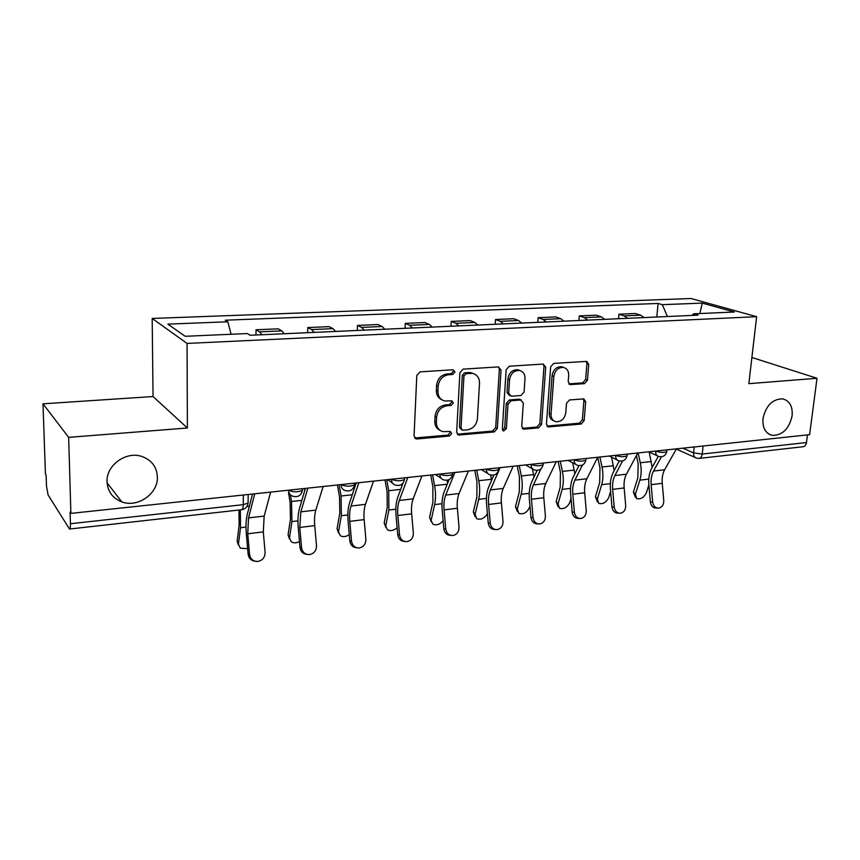 <?xml version="1.0" encoding="UTF-8"?>
<svg xmlns="http://www.w3.org/2000/svg" width="860" height="860" viewBox="0 0 860 860"><rect width="100%" height="100%" fill="white"/><g stroke="black" fill="none" stroke-linecap="round" stroke-linejoin="round"><path stroke-width="1.29" d="M455.004 371.993L452.994 369.779L420.088 371.864L416.799 375.465L414.058 435.945L416.111 438.912L417.003 438.976L449.49 436.02L451.715 433.537L450.317 431.483L442.889 431.634C438.579 430.333 436.396 427.162 436.364 422.131L436.611 417.164C437.536 410.682 440.976 406.887 446.931 405.78L451.113 405.447L453.349 402.974L451.876 400.846L444.738 400.975C440.245 399.696 437.966 396.438 437.912 391.192L438.17 386.161C439.094 379.593 442.556 375.798 448.544 374.756L452.747 374.476L455.004 371.993M441.814 399.739C438.138 398.062 436.31 394.933 436.342 390.365L436.59 385.355C437.514 378.798 440.965 375.014 446.942 373.971L451.145 373.702L453.392 371.219L453.005 369.779M414.681 437.998L447.909 435.106L450.135 432.634L449.866 431.43M439.911 430.269C436.461 428.581 434.762 425.571 434.805 421.239L435.052 416.294C435.966 409.822 439.395 406.038 445.34 404.931L449.511 404.608L451.758 402.125L451.425 400.814M762.981 418.616C762.379 427.871 765.443 433.462 772.183 435.375C782.439 435.44 789.082 428.925 792.125 415.81C792.812 406.414 789.673 400.76 782.729 398.857C772.527 398.943 765.948 405.533 762.981 418.616M107.038 481.847C107.704 491.587 112.617 498.262 121.797 501.875C137.783 508.056 158.186 493.629 157.391 476.999C156.81 466.84 151.596 459.982 141.75 456.434C125.99 450.941 106.059 465.378 107.038 481.847M584.467 383.635L587.434 380.292L588.734 364.339L586.799 361.372L553.7 363.404L550.658 366.812L546.433 424.077L548.271 426.925L581.188 424.034L584.134 420.69L585.682 401.749L583.832 398.879L569.492 399.943L566.514 403.308L565.772 412.8C564.547 418.927 561.279 421.894 555.979 421.712C552.614 420.744 550.959 418.186 551.034 414.058L553.84 376.422C555.001 370.359 558.194 367.36 563.408 367.424C566.998 368.37 568.761 371.036 568.686 375.401L568.191 381.668L570.115 384.613L584.467 383.635L582.671 382.883L585.628 379.55L586.918 363.629L586.23 361.35M187.383 427.99L153.037 396.535L43 403.824L68.66 437.364L187.383 427.99L187.072 343.419L756.639 316.684L748.845 383.667L817 378.282L809.625 434.665L70.885 513.388L70.079 512.141L70.423 523.729L243.262 504.669L248.099 503.046L248.11 501.702M68.66 437.364L70.885 513.388M501.047 370.015L498.316 366.908L463.11 369.133L459.896 372.681L456.66 432.118L458.649 435.052L494.242 431.946L497.349 428.473L501.047 370.015L499.359 369.262L498.563 366.908M509.292 366.22L543.144 364.07L545.735 367.123L541.563 424.507L538.543 427.914L523.611 429.161L521.73 426.291L523.321 402.996L520.687 400.007L511.066 400.76L507.97 404.211L506.379 428.613L503.691 431L502.347 428.979L506.164 369.682L509.292 366.22M43 403.824L45.429 473.989L46.107 475.042L46.472 485.803L48.085 494.93L69.499 529.029C70.176 528.943 70.477 527.18 70.423 523.729M153.037 396.535L152.188 318.458L690.999 298.517L756.639 316.684M817 378.282L751.887 357.481M807.465 434.891L806.476 442.545C806.013 445.136 804.842 446.534 802.939 446.759L699.341 458.38M284.23 333.744L281.865 330.885L259.58 331.863L261.87 334.755M259.58 331.863L256.033 329.778L255.979 335.013M281.865 330.885L278.178 328.832L256.033 329.778M307.665 332.691L307.783 327.563L311.632 329.584L314.094 332.401M335.55 331.444L333.013 328.649L329.047 326.649L307.783 327.563M357.319 330.466L357.491 325.424L361.608 327.402L364.231 330.154M384.839 329.229L382.152 326.499L377.927 324.553L357.491 325.424M405.06 328.316L405.275 323.381L409.639 325.295L412.402 327.983M432.225 327.101L429.398 324.435L424.937 322.532L405.275 323.381M450.995 326.252L451.242 321.404L455.832 323.274L458.735 325.908M477.805 325.048L474.849 322.446L470.173 320.597L451.242 321.404M495.209 324.263L495.51 319.512L500.305 321.328L503.326 323.897M521.687 323.081L518.612 320.522L513.742 318.727L495.51 319.512M537.822 322.349L538.156 317.673L543.133 319.458L546.261 321.973M563.956 321.178L560.784 318.684L555.732 316.921L538.156 317.673M578.909 320.5L579.264 315.91L584.424 317.652L587.649 320.113M604.709 319.35L601.441 316.899L596.216 315.19L579.264 315.91M618.534 318.727L618.931 314.212L624.242 315.899L627.563 318.318M644.022 317.577L640.668 315.19L635.293 313.513L618.931 314.212M667.435 316.523L662.297 304.677L702.244 303.107L734.279 312.019L693.558 313.825L698.105 315.147L250.163 335.271L247.304 333.551L185.179 336.292L167.85 324.134L227.846 321.78L231.093 334.271M662.297 304.677L658.093 303.451L225.255 320.2L227.846 321.78M187.072 343.419L152.188 318.458M656.803 317.007L658.093 303.451M693.558 313.825L692.128 315.416M699.889 313.545L702.244 303.107M457.273 434.192L492.597 431.064L495.693 427.603L499.359 369.262M466.174 373.606L463.938 376.078L461.046 428.162L462.443 430.226L467.335 429.871C473.129 428.731 476.494 424.99 477.418 418.648L479.504 383.281C479.504 377.959 477.214 374.68 472.645 373.433L466.174 373.606L464.55 372.832L462.304 375.293L463.938 376.078M461.594 429.753L459.444 427.269L462.304 375.293M473.72 373.713L471 372.67L468.904 372.552L470.549 373.315M464.55 372.832L468.904 372.552M522.31 428.344L536.823 427.054L539.833 423.658L543.982 366.392L543.23 364.07M520.665 399.717L518.978 399.201L509.378 399.943L506.293 403.394L504.712 427.742L506.379 428.613M502.584 430.15L504.712 427.742M524.998 378.572C525.03 374.164 523.202 371.466 519.494 370.477C514.033 370.37 510.733 373.423 509.571 379.636L508.69 393.213L511.367 396.234L520.988 395.503L524.073 392.063L524.998 378.572M519.999 370.585L517.784 369.736C512.334 369.617 509.034 372.67 507.873 378.873L509.571 379.636M509.658 395.697L507.002 392.418L507.873 378.873M568.847 383.882L582.671 382.883M563.708 367.489L561.634 366.704C556.42 366.639 553.238 369.628 552.077 375.669L553.84 376.422M553.808 420.766C550.701 419.648 549.196 417.132 549.293 413.23L552.077 375.669M547.003 426.119L579.404 423.195L582.349 419.873L583.886 400.964L583.284 398.846M238.456 545.089L237.134 541.209L240.316 548.196L247.626 548.648M238.94 510.023L239.166 525.041L237.134 541.209M238.467 543.896L240.52 527.707L240.305 509.873M249.54 554.356C250.357 558.989 253.033 561.354 257.57 561.472C262.504 560.559 265.009 557.516 265.095 552.335L263.31 531.899L247.734 533.791L249.54 554.356L248.11 554.13L246.315 533.63C245.691 526.019 246.003 519.623 247.261 514.441L252.496 494.038M255.087 561.225C251.099 560.645 248.766 558.28 248.11 554.13M254.753 493.79L248.529 517.892L247.734 533.791M270.642 492.103L264.171 516.086L263.31 531.899M289.508 538.951L288.079 534.888L291.325 541.854C293.636 543.23 296.356 543.154 299.484 541.606M288.487 492.543L290.11 502.444L290.476 518.988L288.079 534.888M289.53 537.5L291.938 521.579L291.508 501.509L290.411 494.855M304.762 490.565L304.418 488.502M338.593 533.028L337.066 528.803L340.356 535.737C343.011 537.188 345.978 536.812 349.278 534.63M337.486 484.975L339.55 496.929L339.797 513.162L337.066 528.803M338.603 531.351L341.356 515.699L341.065 496.005L339.345 486.05M354.298 488.663L353.998 486.943M301.548 547.605C302.354 552.152 304.935 554.485 309.31 554.592C314.029 553.7 316.426 550.722 316.491 545.659L314.738 525.632L299.785 527.449L301.548 547.605L299.989 547.401L298.226 527.32C297.625 519.859 298.033 513.571 299.463 508.475L305.408 488.394M307.052 554.388C303.032 553.958 300.677 551.636 299.989 547.401M307.88 488.136L300.817 511.84L299.785 527.449M323.123 486.513L315.835 510.109C314.61 514.302 314.233 519.472 314.738 525.632M351.514 541.112C352.299 545.595 354.793 547.874 359.007 547.981C363.522 547.111 365.812 544.197 365.876 539.252L364.156 519.612L349.784 521.364L351.514 541.112L349.827 540.94L348.106 521.257C347.504 513.936 348.01 507.765 349.601 502.745L356.19 482.987M356.911 547.809C352.912 547.508 350.547 545.218 349.827 540.94M358.856 482.696L351.031 506.035C349.708 510.184 349.289 515.29 349.784 521.364M373.498 481.138L365.457 504.368C364.102 508.496 363.662 513.581 364.156 519.612M385.796 527.298L384.205 522.955L387.516 529.846C390.569 531.329 393.772 530.62 397.127 527.707M384.979 479.912L387.097 491.63L387.237 507.572L384.205 522.955M385.828 525.438L388.881 510.034L388.72 490.705L386.731 479.729M401.878 486.169L401.566 484.481M431.258 521.816L429.591 517.322L432.913 524.17C436.461 525.643 439.868 524.514 443.137 520.773M430.709 475.042L432.86 486.534L432.902 502.175L429.591 517.322M431.29 519.752L434.623 504.594C435.827 498.811 435.816 492.479 434.579 485.61L432.558 474.849M447.619 483.309L447.039 480.245M475.085 516.602L473.322 511.893L475.096 514.259L476.633 518.688C480.933 520.085 484.513 518.397 487.394 513.624M474.752 470.356L476.945 481.621L476.892 496.994L473.322 511.893M475.096 514.259L478.687 499.348C479.987 493.651 480.009 487.437 478.762 480.697L476.698 470.14M491.651 480.213L490.63 475.032M399.545 534.888C400.308 539.284 402.716 541.531 406.769 541.628C411.112 540.779 413.305 537.93 413.348 533.092L411.66 513.828L397.847 515.516L399.545 534.888L397.739 534.726L396.051 515.419C395.471 508.238 396.051 502.186 397.793 497.241L402.964 483.212M404.813 541.467C400.835 541.284 398.481 539.037 397.739 534.726M407.823 477.483L399.287 500.456C397.847 504.54 397.363 509.561 397.847 515.516M421.884 475.988L413.165 498.854C411.682 502.917 411.188 507.916 411.66 513.828M404.673 478.59L404.963 477.784M445.738 528.889C446.49 533.211 448.812 535.414 452.736 535.522C456.896 534.683 458.993 531.899 459.025 527.159L457.369 508.271L444.072 509.883L445.738 528.889L443.835 528.75L442.18 509.808C441.61 502.767 442.266 496.811 444.136 491.941L449.146 479.536M450.898 535.371L450.812 535.371C446.91 535.264 444.577 533.06 443.835 528.75M454.875 472.473L445.706 495.091C444.147 499.112 443.61 504.046 444.072 509.883M468.41 471.022L459.057 493.543C457.466 497.553 456.907 502.455 457.369 508.271M490.211 523.116C490.942 527.363 493.199 529.534 496.983 529.631C500.982 528.814 502.992 526.094 503.014 521.45L501.391 502.906L488.577 504.465L490.211 523.116L488.222 522.998L486.588 504.411C486.04 497.499 486.76 491.64 488.76 486.846L493.887 475.064M495.371 529.534L494.962 529.502C491.2 529.405 488.942 527.234 488.222 522.998M500.144 467.646L490.383 489.921C488.727 493.887 488.125 498.736 488.577 504.465M513.162 466.26L503.24 488.437C501.552 492.382 500.939 497.209 501.391 502.906M517.333 511.549L515.484 506.658L517.322 508.969L518.795 513.399C523.417 514.645 526.986 512.657 529.491 507.454L529.953 505.734M517.204 465.83L519.44 476.881L519.3 491.985L515.484 506.658M517.322 508.969L521.16 494.285C522.547 488.684 522.601 482.578 521.332 475.967L519.236 465.615M534.028 477.031L532.394 468.743M533.06 517.548C533.77 521.73 535.952 523.869 539.607 523.966C543.456 523.17 545.39 520.494 545.401 515.946L543.799 497.746L531.458 499.241L533.06 517.548L530.975 517.451L529.373 499.208C528.836 492.414 529.62 486.663 531.738 481.933L537.135 470.377M538.188 523.89L537.511 523.858C533.866 523.761 531.684 521.622 530.975 517.451M543.713 463.002L543.219 464.045M540.983 468.808L533.415 484.943C531.663 488.846 531.007 493.618 531.458 499.241M556.248 461.669L545.799 483.513C544.025 487.405 543.359 492.146 543.799 497.746M558.086 506.647L556.173 501.606L558.075 503.874L559.462 508.292C563.88 509.432 567.331 507.464 569.814 502.401L570.986 498.284M558.151 461.465L560.419 472.312L560.204 487.158L556.173 501.606M558.075 503.874L562.128 489.404C563.59 483.9 563.676 477.891 562.397 471.409L560.268 461.239M574.835 473.828L572.685 462.777M574.372 512.184C575.061 516.301 577.178 518.408 580.704 518.505C584.402 517.72 586.262 515.097 586.262 510.646L584.692 492.758L572.792 494.21L574.372 512.184L572.201 512.108L570.632 494.188C570.105 487.523 570.954 481.858 573.158 477.203L578.898 465.647M579.436 518.451L578.522 518.408C575.007 518.311 572.9 516.215 572.201 512.108M582.424 465.056L574.888 480.149C573.061 483.997 572.351 488.684 572.792 494.21M597.764 457.24L586.842 478.762C584.983 482.6 584.262 487.265 584.692 492.758M597.431 501.896L595.442 496.736L597.399 498.95L598.711 503.347C602.935 504.401 606.279 502.455 608.74 497.531L610.611 491.382M597.7 457.369L599.968 467.904L599.678 482.503L595.442 496.736M597.399 498.95L601.667 484.696C603.204 479.278 603.322 473.376 602.021 467.002L599.871 457.015M614.191 470.613L611.589 457.24M614.212 507.013C614.889 511.066 616.942 513.13 620.35 513.226C623.919 512.463 625.704 509.894 625.693 505.519L624.156 487.953L612.664 489.362L614.212 507.013L611.976 506.948L610.428 489.34C609.923 482.793 610.815 477.225 613.126 472.635L619.264 460.938M619.221 513.194L618.103 513.151C614.696 513.054 612.653 510.99 611.976 506.948M622.586 460.96L614.9 475.526C612.986 479.31 612.234 483.922 612.664 489.362M637.797 452.973L626.424 474.193C624.489 477.966 623.736 482.557 624.156 487.953M635.433 497.284L633.39 492.027L635.4 494.188L636.626 498.574C640.668 499.542 643.904 497.617 646.354 492.812L648.881 484.965M636.389 455.596L638.174 463.647L637.808 478.01L633.39 492.027M635.4 494.188L639.84 480.159C641.452 474.806 641.603 469.001 640.281 462.744L638.109 452.94M652.149 467.421L649.203 452.059M652.675 502.025C653.342 506.002 655.32 508.045 658.62 508.142C662.06 507.389 663.78 504.874 663.769 500.584L662.243 483.32L651.149 484.674L652.675 502.025L650.375 501.971L648.859 484.674C648.354 478.235 649.3 472.753 651.697 468.238L658.265 456.348M657.599 508.11L656.309 508.077C653.019 507.981 651.041 505.949 650.375 501.971M661.437 456.778L653.514 471.054C651.525 474.795 650.74 479.332 651.149 484.674M676.412 448.856L664.64 469.764C662.63 473.494 661.834 478.01 662.243 483.32M682.883 448.167L693.568 452.897L702.222 454.048L806.476 442.545M694.203 446.963L693.568 452.897C693.418 455.736 694.418 457.477 696.578 458.122L698.933 458.423C700.717 458.219 701.814 456.757 702.222 454.048L703.082 446.017M601.441 316.899L584.424 317.652M560.784 318.684L543.133 319.458M518.612 320.522L500.305 321.328M474.849 322.446L455.832 323.274M429.398 324.435L409.639 325.295M382.152 326.499L361.608 327.402M333.013 328.649L311.632 329.584M640.668 315.19L624.242 315.899M655.46 451.091L655.632 451.177C660.372 452.661 664.092 452.79 666.758 451.554L666.822 450.973M655.642 451.07L655.632 451.177C655.503 454.058 656.556 455.832 658.782 456.499C662.985 457.327 665.651 455.682 666.758 451.554L666.93 449.866M615.491 455.348L615.653 455.435C620.425 456.983 624.231 457.101 627.047 455.779L627.112 455.144M615.663 455.338L615.653 455.435C615.556 458.337 616.641 460.132 618.931 460.831C623.221 461.712 625.929 460.025 627.047 455.779L627.209 454.101M574.018 459.767L574.19 459.853C578.984 461.465 582.876 461.562 585.864 460.164L585.918 459.466M574.19 459.756L574.19 459.853C574.104 462.777 575.232 464.604 577.587 465.335C581.962 466.249 584.725 464.529 585.864 460.164L586.004 458.498M530.975 464.357L531.125 464.443C535.952 466.12 539.94 466.206 543.111 464.722L543.165 463.938M531.136 464.346L531.125 464.443C531.072 467.388 532.254 469.237 534.651 469.99C539.134 470.968 541.95 469.216 543.111 464.722L543.23 463.056M486.244 469.13L486.394 469.216C491.232 470.947 495.338 471.022 498.703 469.442L498.757 468.592M486.405 469.108L486.394 469.216C486.373 472.172 487.588 474.043 490.049 474.838C494.65 475.87 497.531 474.075 498.703 469.442L498.811 467.786M439.75 474.086L439.89 474.172C444.749 475.978 448.963 476.042 452.543 474.344L452.596 473.419M439.901 474.064L439.89 474.172C439.89 477.139 441.148 479.031 443.674 479.869C448.393 480.976 451.349 479.138 452.543 474.344L452.629 472.71M391.364 479.235L391.504 479.332C396.374 481.213 400.717 481.256 404.533 479.45L404.576 478.429M391.504 479.224L391.504 479.332C391.526 482.299 392.837 484.223 395.406 485.104C400.276 486.287 403.318 484.406 404.533 479.45L404.598 477.827M340.979 484.61L341.108 484.707C345.989 486.663 350.471 486.685 354.546 484.76L354.578 483.642M341.108 484.588L341.108 484.707C341.173 487.674 342.517 489.619 345.139 490.544C350.171 491.812 353.299 489.888 354.546 484.76L354.599 483.159M288.476 490.2L288.594 490.308C293.486 492.35 298.108 492.339 302.473 490.286L302.494 489.071M288.594 490.189L288.594 490.308C288.68 493.274 290.067 495.242 292.733 496.209C297.947 497.585 301.193 495.607 302.473 490.286L302.505 488.706M243.348 495.005L243.262 504.669C243.176 507.916 242.595 509.604 241.542 509.733L69.66 529.018M446.942 373.971L448.544 374.756M436.59 385.355L438.17 386.161M436.342 390.365L437.912 391.192M449.511 404.608L451.113 405.447M445.34 404.931L446.931 405.78M435.052 416.294L436.611 417.164M434.805 421.239L436.364 422.131M447.909 435.106L449.49 436.02M415.477 438.041L417.003 438.976M451.145 373.702L452.747 374.476M495.693 427.603L497.349 428.473M492.597 431.064L494.242 431.946M457.875 434.203L459.476 435.106M459.444 427.269L461.046 428.162M543.982 366.392L545.735 367.123M539.833 423.658L541.563 424.507M536.823 427.054L538.543 427.914M522.644 428.334L524.342 429.204M518.978 399.201L520.687 400.007M509.378 399.943L511.066 400.76M506.293 403.394L507.97 404.211M507.002 392.418L508.69 393.213M568.912 383.882L570.696 384.646M549.293 413.23L551.034 414.058M583.886 400.964L585.682 401.749M582.349 419.873L584.134 420.69M579.404 423.195L581.188 424.034M547.24 426.108L548.97 426.958M586.918 363.629L588.734 364.339M585.628 379.55L587.434 380.292M240.52 527.707L246.003 527.051M246.96 506.465L249.378 506.196M264.171 516.086L248.529 517.892M291.938 521.579L297.947 520.87M291.508 501.509L301.871 500.359M341.356 515.699L347.859 514.925M341.065 496.005L352.267 494.758M315.835 510.109L300.817 511.84M365.457 504.368L351.031 506.035M388.881 510.034L395.837 509.206M388.72 490.705L400.695 489.383M434.623 504.594L441.986 503.713M434.579 485.61L447.264 484.202M478.687 499.348L486.427 498.424M478.762 480.697L491.479 479.289M413.165 498.854L399.287 500.456M459.057 493.543L445.706 495.091M503.24 488.437L490.383 489.921M521.16 494.285L529.244 493.328M521.332 475.967L533.598 474.602M545.799 483.513L533.415 484.943M562.128 489.404L570.524 488.405M562.397 471.409L574.222 470.087M586.842 478.762L574.888 480.149M601.667 484.696L610.342 483.664M602.021 467.002L613.438 465.733M626.424 474.193L614.9 475.526M639.84 480.159L648.784 479.084M640.281 462.744L651.321 461.519M664.64 469.764L653.514 471.054M768.732 434.031L772.183 435.375M107.081 482.847L121.797 501.875M387.634 479.633L392.547 483.083M435.418 474.537L441.115 478.214M481.363 469.646L487.77 473.473M525.557 464.938L532.619 468.861M568.127 460.401L575.77 464.378M609.138 456.026L617.308 460.035M648.687 451.812L657.32 455.821M248.185 494.5L248.099 503.046C247.54 506.798 245.433 509.023 241.767 509.711M695.256 457.541L676.293 449.07M414.746 438.084L416.111 438.912M457.423 434.364L458.649 435.052M471 372.67L472.645 373.433M522.579 428.635L523.611 429.161M519.644 399.233L521.354 400.05M502.928 430.602L503.691 431M517.784 369.736L519.494 370.477M569.234 384.237L570.115 384.613M561.634 366.704L563.408 367.424M547.315 426.452L548.271 426.925"/></g></svg>
